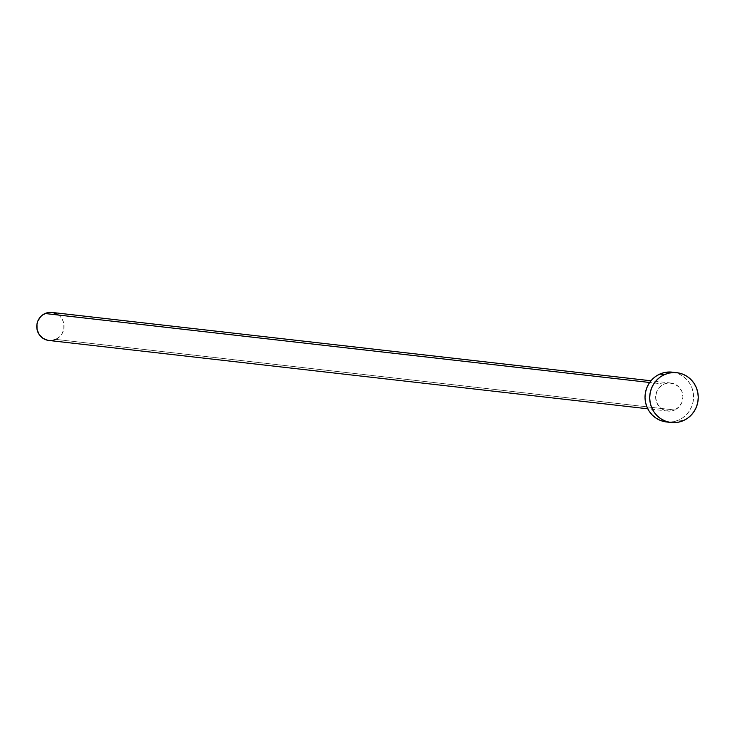 <?xml version="1.0" encoding="UTF-8"?>
<svg xmlns="http://www.w3.org/2000/svg" width="735" height="735" viewBox="0 0 735 735"><rect width="100%" height="100%" fill="white"/><g stroke="black" fill="none" stroke-linecap="round" stroke-linejoin="round"><path stroke-width="0.55" stroke-dasharray="3.67 2.76" d="M663.962 384.12L649.648 382.485L663.962 384.12L659.561 387.244L656.64 391.865L655.638 397.277L656.722 402.651L659.718 407.181L664.174 410.158L669.41 411.15L674.629 409.992A14.103 13.653 -83.5 0 1 655.776 399.151A14.103 13.653 -83.5 0 1 670.89 383.045A14.103 13.653 -83.5 0 1 674.629 409.992L679.03 406.868L681.961 402.247L682.953 396.836L681.869 391.461L678.874 386.932L674.418 383.955L669.181 382.963L663.962 384.12M48.804 340.461A14.103 13.653 96.5 0 0 55.741 339.386L674.629 409.992L55.741 339.386A14.103 13.653 96.5 0 0 52.001 312.439M666.452 421.963A25.064 24.264 96.5 0 0 678.772 420.052L683.449 420.585L678.772 420.052A25.064 24.264 96.5 0 0 693.335 393.335A25.064 24.264 96.5 0 0 672.139 372.149M672.24 372.167L678.396 373.757L682.613 376.008L686.315 379.067L689.366 382.806L691.644 387.106L693.068 391.783L693.574 396.661L693.151 401.558L691.8 406.28L689.595 410.644L686.609 414.494L682.953 417.673L678.772 420.052L674.234 421.55L669.502 422.111L664.762 421.706M52.066 312.448L52.957 312.586M57.9 314.608L59.985 316.326L62.98 320.855L63.78 323.483L63.826 328.986L61.823 334.094L60.141 336.262L55.741 339.386M53.186 340.231L50.522 340.544M667.702 411.067L647.765 408.789M670.89 383.045L650.962 380.776"/><path stroke-width="1.1" d="M650.962 380.776L52.001 312.439A14.103 13.653 96.5 0 0 45.074 313.514L649.648 382.485L45.074 313.514A14.103 13.653 96.5 0 0 48.804 340.461L647.765 408.789M676.816 372.682L672.139 372.149A25.064 24.264 96.5 0 0 659.819 374.06L664.495 374.593L659.819 374.06A25.064 24.264 96.5 0 0 645.266 400.777A25.064 24.264 96.5 0 0 666.452 421.963L671.129 422.496A25.064 24.264 -83.5 0 1 649.942 401.31A25.064 24.264 -83.5 0 1 664.495 374.593A25.064 24.264 -83.5 0 1 676.816 372.682A25.064 24.264 -83.5 0 1 698.011 393.868A25.064 24.264 -83.5 0 1 683.449 420.585A25.064 24.264 -83.5 0 1 671.129 422.496M664.762 421.706L660.195 420.356L655.978 418.105L652.276 415.045L649.226 411.297L646.947 407.006L645.523 402.33L645.018 397.451L645.449 392.554L646.791 387.832L648.996 383.459L651.982 379.618L655.638 376.439L659.819 374.06L664.357 372.562L672.24 372.167M683.449 420.585L678.91 422.083L674.179 422.643L669.438 422.239L664.872 420.889L660.655 418.638L656.952 415.578L653.902 411.839L651.623 407.539L650.199 402.863L649.694 397.984L650.126 393.087L651.467 388.365L653.672 384.001L656.658 380.151L660.315 376.972L664.495 374.593L669.034 373.095L673.765 372.535L678.506 372.939L683.072 374.29L687.289 376.54L690.992 379.6L694.042 383.348L696.321 387.639L697.745 392.315L698.25 397.194L697.827 402.091L696.477 406.813L694.272 411.177L691.286 415.027L687.629 418.206L683.449 420.585M50.522 340.544L47.858 340.314L42.915 338.293L39.111 334.462L37.035 329.418L36.989 323.914L37.742 321.259L40.673 316.638L42.722 314.856L47.628 312.669L52.957 312.586L57.9 314.608M55.741 339.386L53.186 340.231"/></g></svg>
